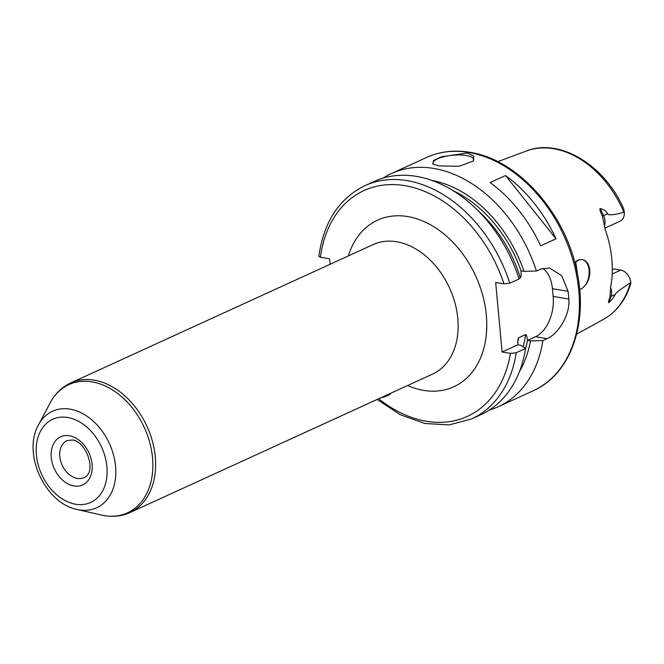<?xml version="1.0" encoding="UTF-8"?>
<svg xmlns="http://www.w3.org/2000/svg" width="664" height="664" viewBox="0 0 664 664"><rect width="100%" height="100%" fill="white"/><g stroke="black" fill="none" stroke-linecap="round" stroke-linejoin="round"><path stroke-width="1" d="M577.531 274.431L575.746 261.691M574.8 262.546L579.747 259.574L582.826 259.74C590.894 261.516 592.338 277.162 585.191 285.304L582.403 288.151A15.272 9.52 99.4 0 1 580.826 289.081A15.272 9.52 -80.6 0 1 579.672 289.504M574.816 262.604A15.272 9.52 -80.6 0 1 578.136 260.105A15.272 9.52 99.4 0 1 579.747 259.574M585.191 285.304A15.272 9.52 99.4 0 0 589.109 270.19A15.272 9.52 99.4 0 0 582.826 259.74M582.403 288.151L579.697 289.745M610.606 287.446A11.728 8.449 65.4 0 1 611.054 296.41L608.929 302.577C608.133 303.033 608.465 301.273 609.942 297.306L610.664 287.13A94.537 68.118 -114.6 0 0 605.352 229.918L602.406 216.132C600.14 211.492 599.401 208.961 600.206 208.537L603.559 215.609A11.728 8.449 65.4 0 1 604.323 226.167M623.728 208.886C604.896 165.311 559.76 137.564 526.295 151.035A92.728 66.815 65.4 0 1 553.494 148.695A92.728 66.815 65.4 0 1 623.919 212.297C613.826 215.045 608.407 215.518 607.66 213.733C606.489 211.351 604.008 209.617 600.206 208.537M630.451 282.756A92.728 66.815 65.4 0 1 603.344 319.45C616.491 312.005 625.629 300.128 630.767 283.818L630.8 282.449L630.451 282.756C620.691 289.13 615.594 293.056 615.154 294.534L611.054 296.41A6.109 3.378 19 0 0 609.942 297.306M608.929 302.577C612.324 299.331 614.399 296.642 615.154 294.534M604.813 228.175L620.101 221.178A11.728 8.449 -114.6 0 0 624.284 212.281L624.268 212.098C623.762 208.513 623.579 207.973 623.728 210.48M612.283 269.684L613.876 268.953L620.749 270.09L612.175 274.016M630.8 282.449A11.728 8.449 -114.6 0 0 620.749 270.09M519.472 371.5A117.661 84.776 -114.6 0 0 530.478 340.906L542.895 340.557L547.061 338.657C557.793 334.266 570.409 315.226 568.807 299.024A128.252 92.412 -114.6 0 0 568.085 291.297L561.669 275.56L549.36 267.974L540.612 269.111L536.446 271.012A128.252 92.412 65.4 0 0 433.6 168.407A128.252 92.412 -114.6 0 0 391.536 173.487A128.252 92.412 -114.6 0 0 383.153 178.077M439.053 165.909L432.729 163.933L433.55 160.53L441.377 156.779L467.29 152.994L473.897 156.14L473.241 161.02L459.231 166.274L439.053 165.909M433.592 164.44A20.36 6.167 174.7 0 1 433.077 163.261A20.36 6.167 174.7 0 1 444.407 156.579A20.36 6.167 174.7 0 1 466.186 155.509A20.36 6.167 -5.3 0 1 473.623 159.501A20.36 6.167 -5.3 0 1 472.967 161.302M542.895 340.557A128.252 92.412 65.4 0 1 498.249 406.741A128.252 92.412 65.4 0 1 489.293 410.086M556.025 238.799L540.62 245.846A128.252 92.412 -114.6 0 0 490.115 182.575L505.52 175.528A128.252 92.412 -114.6 0 1 556.025 238.799L505.52 175.528M536.446 271.012L524.029 271.36A117.661 84.776 -114.6 0 0 432.073 180.467M330.116 264.264L329.61 258.802L320.405 257.283L318.836 256.362C323.717 222 339.072 198.436 364.893 185.671A128.252 92.412 65.4 0 1 509.803 283.204L519.107 278.946A128.252 92.412 -114.6 0 0 374.197 181.421L364.893 185.671M509.803 283.204L503.951 283.835L495.659 282.466L502.108 352.011L517.837 344.815L520.85 345.313L525.556 348.492L516.252 352.75L510.409 353.381L502.108 352.011M530.478 340.906L527.465 340.408C527.017 336.606 526.394 334.673 525.589 334.614L518.526 337.843L517.903 339.503L517.837 344.815M516.252 352.75A128.252 92.412 65.4 0 1 471.606 418.926L480.91 414.668A128.252 92.412 -114.6 0 0 525.556 348.492M524.029 271.36L521.008 270.862C521.265 274.879 521.033 277.195 520.319 277.834L518.949 278.465M527.465 340.408L535.483 336.739A32.569 20.318 99.4 0 0 553.154 296.434L552.44 288.707A32.569 20.318 99.4 0 0 542.795 268.306M380.638 397.861A18.318 5.553 -5.3 0 0 390.639 393.553L391.063 393.088M602.406 216.132L607.66 213.733M533.225 390.739C569.928 374.728 588.155 324.729 577.29 273.219C566.4 213.966 518.02 159.161 469.597 152.255C454.159 149.74 439.8 151.483 426.512 157.484A128.252 92.412 65.4 0 1 468.576 152.405A128.252 92.412 65.4 0 1 573.721 262.778A128.252 92.412 65.4 0 1 533.225 390.739L498.249 406.741M503.951 283.835A124.185 89.482 -114.6 0 0 403.114 185.38A124.185 89.482 -114.6 0 0 320.405 257.283M378.688 398.757A124.185 89.482 -114.6 0 0 510.409 353.381M407.596 385.527A91.607 66.01 -114.6 0 0 423.748 390.407A91.607 66.01 -114.6 0 0 486.33 315.159A91.607 66.01 -114.6 0 0 407.621 216.539A91.607 66.01 -114.6 0 0 348.309 255.939M518.526 337.843A111.967 80.676 65.4 0 1 517.729 342.773M527.506 340.416A114 82.145 65.4 0 1 525.473 348.998M453.022 190.634A114 82.145 65.4 0 1 521.057 270.87M523.149 346.865A111.967 80.676 -114.6 0 0 525.589 334.614M520.319 277.834A111.967 80.676 -114.6 0 0 478.329 210.969M552.44 288.707L568.085 291.297M568.807 299.024L553.154 296.434M547.061 338.657L535.483 336.739M77.306 478.42A20.36 14.666 65.4 0 1 60.623 460.899A20.36 14.666 65.4 0 1 67.047 440.589L72.193 440.008C86.162 440.755 97.334 472.486 83.988 477.607A20.36 14.666 65.4 0 1 77.306 478.42M69.338 435.75A26.469 19.073 65.4 0 1 92.072 464.236A26.469 19.073 65.4 0 1 73.995 485.973A26.469 19.073 65.4 0 1 51.261 457.488A26.469 19.073 65.4 0 1 69.338 435.75M67.645 417.49A45.708 32.934 65.4 0 1 106.912 466.692A45.708 32.934 65.4 0 1 75.688 504.233A45.708 32.934 65.4 0 1 36.42 455.031A45.708 32.934 65.4 0 1 67.645 417.49M77.099 509.446C45.011 503.27 22.144 453.296 38.454 424.985A53.087 38.255 65.4 0 1 69.961 409.124A53.087 38.255 65.4 0 1 115.569 466.277A53.087 38.255 65.4 0 1 79.306 509.877A53.087 38.255 65.4 0 1 77.099 509.446L101.434 515.048A70.492 50.788 65.4 0 0 104.364 515.629A70.492 50.788 65.4 0 0 152.521 457.728A70.492 50.788 65.4 0 0 91.956 381.85A70.492 50.788 65.4 0 0 50.132 402.907C54.996 393.752 61.852 387.104 70.691 382.954A71.255 51.344 65.4 0 1 94.064 380.132A71.255 51.344 65.4 0 1 152.471 441.452A71.255 51.344 65.4 0 1 129.978 512.542C122.043 516.102 113.569 517.14 104.563 515.671L101.434 515.048M70.691 382.954L373.201 244.551A71.255 51.344 -114.6 0 1 396.574 241.729A71.255 51.344 65.4 0 1 454.989 303.05A71.255 51.344 65.4 0 1 432.488 374.139L129.978 512.542M603.344 319.45L576.659 334.075M526.295 151.035L497.784 161.667M426.512 157.484L391.536 173.487M377.119 399.471L400.467 414.817L424.952 423.491L449.163 424.918L471.606 418.926M38.454 424.985L50.132 402.907"/></g></svg>
